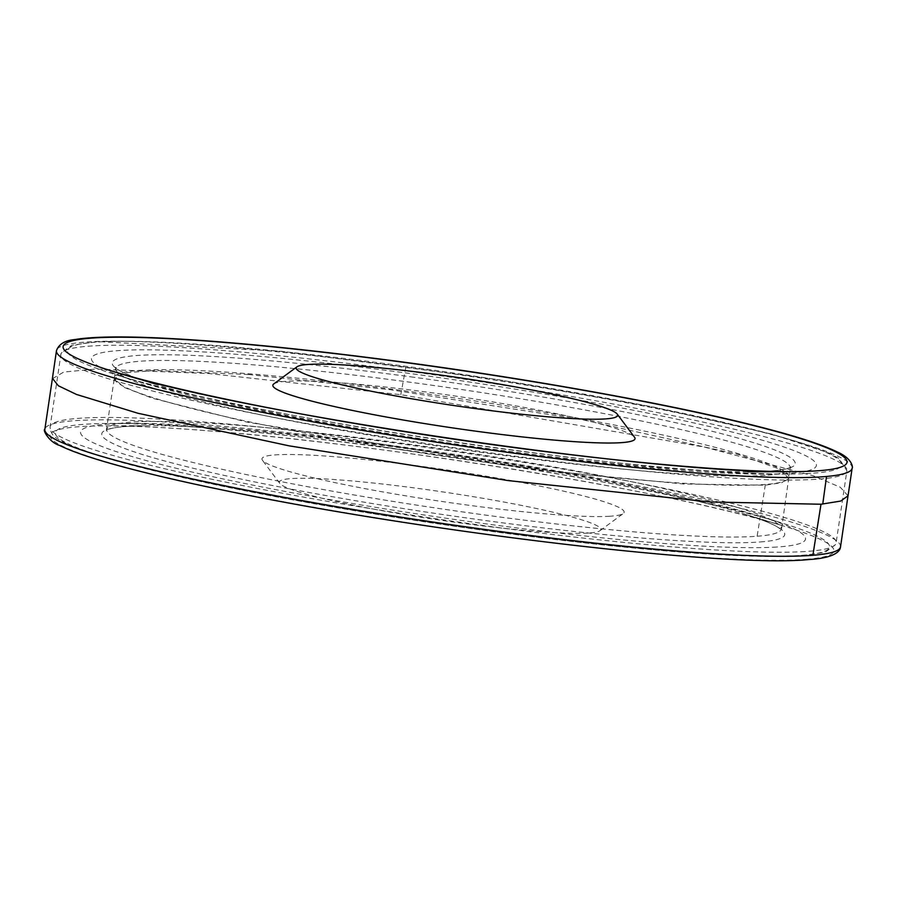 <?xml version="1.0" encoding="UTF-8"?>
<svg xmlns="http://www.w3.org/2000/svg" width="897" height="897" viewBox="0 0 897 897"><rect width="100%" height="100%" fill="white"/><g stroke="black" fill="none" stroke-linecap="round" stroke-linejoin="round"><path stroke-width="0.67" stroke-dasharray="4.49 3.36" d="M776.724 547.035A366.447 31.933 -171.6 0 1 279.886 490.435A366.447 31.933 -171.6 0 1 130.614 423.373A366.447 31.933 -171.6 0 1 447.738 453.938A366.447 31.933 -171.6 0 1 760.151 516.347A366.447 31.933 -171.6 0 1 776.724 547.035M609.747 516.257A183.066 15.955 -171.6 0 1 413.573 497.117A183.066 15.955 -171.6 0 1 262.462 460.273A183.066 15.955 -171.6 0 1 445.394 469.748A183.066 15.955 -171.6 0 1 623.269 513.544A183.066 15.955 -171.6 0 1 609.747 516.257M588.006 533.098A162.469 14.161 -171.6 0 1 413.898 516.1A162.469 14.161 -171.6 0 1 279.774 483.405A162.469 14.161 -171.6 0 1 442.143 491.814A162.469 14.161 -171.6 0 1 600.003 530.688A162.469 14.161 -171.6 0 1 588.006 533.098M273.731 383.95A183.066 15.955 -171.6 0 1 456.259 396.194A183.066 15.955 -171.6 0 1 634.538 437.231M787.588 473.481A366.447 31.933 -171.6 0 1 766.386 474.121A366.447 31.933 -171.6 0 1 449.262 443.555A366.447 31.933 -171.6 0 1 136.849 381.158A366.447 31.933 -171.6 0 1 435.034 376.975A366.447 31.933 -171.6 0 1 787.588 473.481M765.433 484.458A340.882 29.702 -171.6 0 1 388.726 447.749A340.882 29.702 -171.6 0 1 114.379 378.052A340.882 29.702 -171.6 0 1 114.412 377.682A340.882 29.702 -171.6 0 1 248.648 373.757A340.882 29.702 -171.6 0 1 411.992 391.854A340.882 29.702 -171.6 0 1 788.867 477.271A340.882 29.702 -171.6 0 1 788.788 477.641A340.882 29.702 -171.6 0 1 766.632 484.358A340.882 29.702 -171.6 0 1 765.433 484.458M848.035 495.806L840.287 487.25L813.478 475.847L704.571 447.098L400.78 394.68L209.371 373.589L95.699 369.048L63.799 372.031L52.385 378.713M798.711 555.523A391.294 34.097 -171.6 0 1 268.181 495.088A391.294 34.097 -171.6 0 1 108.784 423.485L108.784 423.485A391.294 34.097 -171.6 0 1 447.412 456.113A391.294 34.097 -171.6 0 1 781.018 522.749L781.018 522.749A391.294 34.097 -171.6 0 1 798.711 555.523M804.957 551.543A397.337 34.624 -171.6 0 1 362.231 507.231A397.337 34.624 -171.6 0 1 50.097 426.804A397.337 34.624 -171.6 0 1 448.231 450.597A397.337 34.624 -171.6 0 1 836.239 542.898A397.337 34.624 -171.6 0 1 804.957 551.543M810.854 473.336A391.294 34.097 -171.6 0 1 788.216 474.02L788.216 474.02A391.294 34.097 -171.6 0 1 449.588 441.38A391.294 34.097 -171.6 0 1 115.982 374.744L115.982 374.744A391.294 34.097 -171.6 0 1 434.395 370.282A391.294 34.097 -171.6 0 1 810.854 473.336M815.608 479.346A397.337 34.624 -171.6 0 1 372.894 435.034A397.337 34.624 -171.6 0 1 60.761 354.607A397.337 34.624 -171.6 0 1 458.883 378.399A397.337 34.624 -171.6 0 1 846.903 470.69A397.337 34.624 -171.6 0 1 815.608 479.346M248.592 374.509L154.733 370.472L125.445 372.793L114.356 378.422L123.764 387.246L152.445 398.257L247.415 422.195L542.337 470.42L683.839 484.01L765.264 485.187L781.724 482.687L788.71 478L777.912 468.492L739.397 454.757L582.321 419.706L390.543 389.758L248.592 374.509M806.437 559.291A396.126 34.512 8.4 0 0 784.707 526.36A396.126 34.512 8.4 0 0 206.411 430.661A396.126 34.512 8.4 0 0 104.209 425.873A396.126 34.512 8.4 0 0 270.019 499.214A396.126 34.512 8.4 0 0 806.437 559.291M760.308 541.956A345.154 30.072 8.4 0 0 741.92 513.23A345.154 30.072 8.4 0 0 239.207 429.932A345.154 30.072 8.4 0 0 148.969 425.66A345.154 30.072 8.4 0 0 292.803 489.448A345.154 30.072 8.4 0 0 760.308 541.956M840.534 546.811A402.159 35.039 8.4 0 0 622.496 482.821A402.159 35.039 8.4 0 0 203.249 424.696A402.159 35.039 8.4 0 0 44.85 429.315M757.135 536.249A340.905 29.702 8.4 0 0 781.242 529.006A340.905 29.702 8.4 0 0 597.211 474.917A340.905 29.702 8.4 0 0 242.459 425.604A340.905 29.702 8.4 0 0 106.754 429.405A340.905 29.702 8.4 0 0 378.052 498.99A340.905 29.702 8.4 0 0 757.135 536.249L765.264 485.187M852.15 468.178A402.159 35.039 8.4 0 0 405.825 367.176A402.159 35.039 8.4 0 0 56.466 350.671L56.433 350.94M400.78 394.68L405.825 367.176M767.888 475.175A340.905 29.702 8.4 0 0 790.246 468.088A340.905 29.702 8.4 0 0 413.663 382.705A340.905 29.702 8.4 0 0 115.758 368.488A340.905 29.702 8.4 0 0 389.455 438.465A340.905 29.702 8.4 0 0 767.888 475.175M413.921 377.267A345.154 30.072 8.4 0 0 155.002 384.252A345.154 30.072 8.4 0 0 449.262 443.028A345.154 30.072 8.4 0 0 748.031 471.833A345.154 30.072 8.4 0 0 772.552 470.891A345.154 30.072 8.4 0 0 413.921 377.267M130.614 423.373L108.784 423.485C242.717 420.446 653.722 481.151 781.018 522.749L760.151 516.347M800.584 555.815C761.25 558.024 698.214 554.694 611.474 545.802C544.019 538.783 473.156 529.477 398.885 517.883C283.934 499.707 192.272 481.42 123.898 463.043C90.821 454.028 68.834 446.011 57.935 438.969C52.934 436.402 50.31 432.343 50.097 426.804L61.097 353.216L71.861 345.199L97.93 341.589L281.053 351.232L497.633 379.532L652.691 406.879L772.81 434.383L828.155 452.738L839.043 458.513L846.903 470.69L835.903 544.288L825.139 552.294L800.584 555.815M600.003 530.688L623.269 513.544M279.774 483.405L262.462 460.273M766.386 474.121L788.216 474.02C654.283 477.047 243.278 416.354 115.982 374.744L136.849 381.158M788.788 477.641L781.377 530.161L779.908 528.737C775.042 524.79 762.383 519.621 741.92 513.23L784.707 526.36C680.049 492.89 385.362 444.093 206.198 430.661C164.6 427.364 130.603 425.772 104.209 425.873L148.969 425.66C127.071 425.896 113.358 427.219 107.808 429.652L106.306 430.47L114.379 378.052M748.031 471.833L772.205 470.914C791.513 468.929 791.019 466.485 790.694 467.023L788.867 477.271M112.293 371.134L155.08 384.275C134.46 377.816 121.757 372.625 116.991 368.689L115.623 367.333L114.412 377.682"/><path stroke-width="1.35" d="M604.858 418.955A162.469 14.161 -171.6 0 1 416.982 399.681A162.469 14.161 -171.6 0 1 296.997 366.806A162.469 14.161 -171.6 0 1 458.995 377.671A162.469 14.161 -171.6 0 1 617.226 414.1A162.469 14.161 -171.6 0 1 604.858 418.955M617.226 414.1L634.538 437.231A183.066 15.955 -171.6 0 1 620.612 442.703A183.066 15.955 -171.6 0 1 408.92 420.985A183.066 15.955 -171.6 0 1 273.731 383.95L296.997 366.806M44.85 429.315A402.159 35.039 8.4 0 0 365.931 511.57A402.159 35.039 8.4 0 0 812.873 555.288A402.159 35.039 8.4 0 0 840.534 546.811C840.377 547.641 840.837 557.777 808.432 559.571C726.267 568.003 419.527 531.473 222.983 490.11C173.94 479.985 134.158 470.42 103.648 461.417C84.026 455.609 69.304 450.272 59.505 445.405C49.144 442.299 42.316 429.607 44.85 429.315L52.441 378.321L58.327 385.755L76.48 394.445L137.981 413.27L289.025 445.831L508.375 480.624L710.11 501.961L821.024 504.237L840.713 501.064L848.035 495.817L852.15 468.178A402.159 35.039 8.4 0 1 826.529 476.475L822.751 504.08M821.002 504.226L812.873 555.288M52.418 378.321L56.477 350.671A402.159 35.039 8.4 0 0 380.373 433.397A402.159 35.039 8.4 0 0 826.529 476.475M407.664 362.859A396.126 34.512 8.4 0 0 112.226 371.111A396.126 34.512 8.4 0 0 449.924 438.566A396.126 34.512 8.4 0 0 792.78 471.62A396.126 34.512 8.4 0 0 821.551 470.499A396.126 34.512 8.4 0 0 407.664 362.859M840.534 546.811L848.013 495.806M56.466 350.682C58.843 344.1 65.032 340.378 75 339.537C91.886 336.711 120.097 336.184 159.632 337.99C226.313 341.163 308.927 349.393 407.473 362.657C537.527 380.216 673.804 404.984 757.18 426.232C795.202 435.864 821.899 444.441 837.293 451.987C852.699 458.647 852.98 467.931 852.15 468.178M112.293 371.134C241.192 413.248 657.221 474.681 792.791 471.62L748.031 471.833"/></g></svg>

